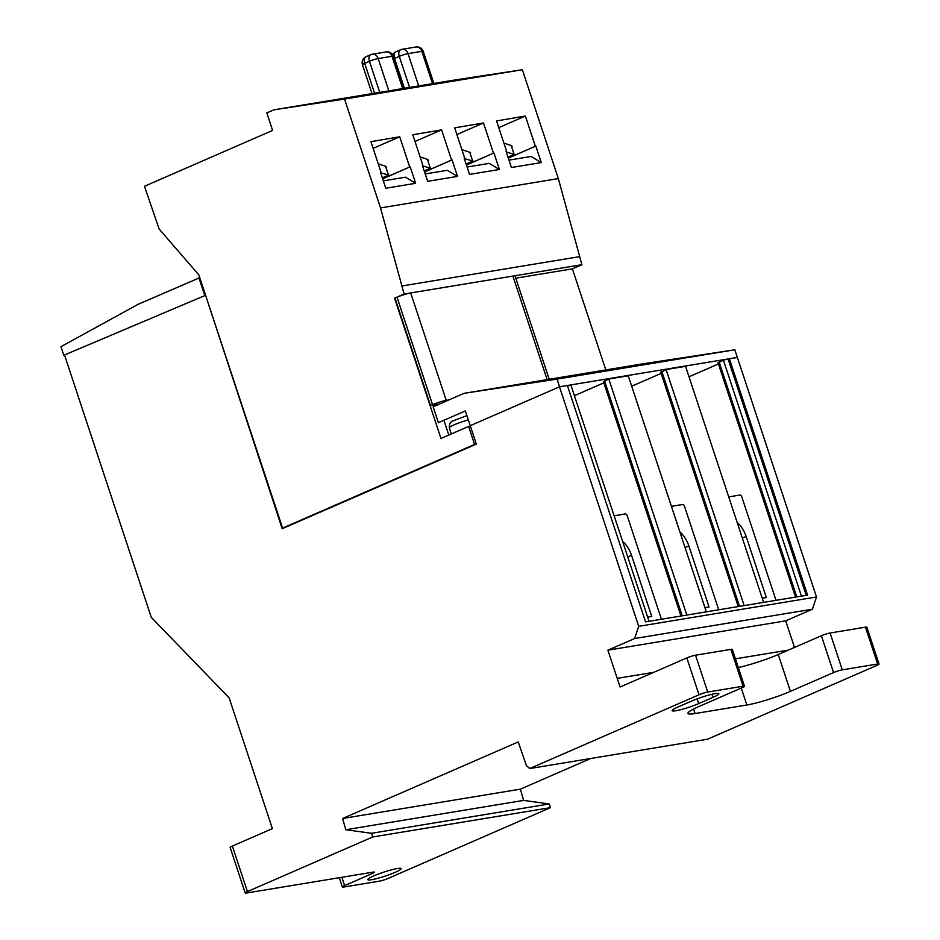 <?xml version="1.0" encoding="UTF-8"?>
<svg xmlns="http://www.w3.org/2000/svg" width="940" height="940" viewBox="0 0 940 940"><rect width="100%" height="100%" fill="white"/><g stroke="black" fill="none" stroke-linecap="round" stroke-linejoin="round"><path stroke-width="1.41" d="M464.289 158.543L473.419 161.245M472.714 161.233L469.741 152.257L461.869 149.601M472.409 161.28L466.099 164.03L472.985 161.445M469.741 152.257L470.681 152.95M547.127 379.619L512.888 276.078L410.698 292.939L446.23 400.381L448.921 399.935M512.888 276.078A10.223 1.234 -18.3 0 1 515.108 276.125L549.219 379.278M446.23 400.381A10.223 1.234 161.7 0 0 432.553 404.658L397.021 297.228L394.976 298.121L430.508 405.551L439.391 404.094M397.021 297.228A10.223 1.234 -18.3 0 1 410.698 292.939M432.553 404.658L430.508 405.551M422.53 165.839L431.096 168.366M430.391 168.342L427.418 159.365L420.121 156.898M430.097 168.389L424.222 170.951M427.418 159.365L428.358 160.059M380.653 172.76L389.219 175.275M388.502 175.251L385.541 166.274L378.233 163.819M388.208 175.31L382.345 177.86M385.541 166.274L386.469 166.968M506.308 152.022L514.873 154.536M514.157 154.524L511.184 145.547L503.887 143.08M513.863 154.571L507.988 157.133M511.184 145.547L512.124 146.24M388.584 91.497L353.299 96.867L393.12 90.71M348.764 97.666L353.299 96.867M472.35 77.679L437.065 83.049L476.886 76.88M432.541 83.836L437.065 83.049M430.473 84.588L395.188 89.958L435.009 83.801M390.652 90.757L395.188 89.958M346.707 98.418L311.422 103.776L351.231 97.619M306.887 104.575L311.422 103.776M383.332 180.856L405.446 177.202L415.645 183.3L385.764 188.235L380.383 171.95M425.209 173.947L447.334 170.293L457.522 176.391L427.653 181.326L422.272 165.041M467.098 167.038L489.223 163.384L499.41 169.482L469.542 174.405L464.149 158.132M508.987 160.129L531.1 156.475L541.287 162.573L511.419 167.496L506.037 151.222M382.639 178.776L409.699 166.991L399.712 136.782L373.133 148.367M409.699 166.991L382.686 178.905M410.216 166.909L415.645 183.3M380.865 171.75L370.912 141.658L399.712 136.782M466.416 164.958L493.477 153.161L483.477 122.964L456.899 134.549M493.477 153.161L466.452 165.076M493.982 153.079L499.41 169.482M464.63 157.92L454.678 127.84L483.477 122.964M508.293 158.049L535.354 146.252L525.366 116.043L498.776 127.629M535.354 146.252L508.34 158.167M535.87 146.17L541.287 162.573M506.507 151.011L496.555 120.919L525.366 116.043M424.528 171.867L451.588 160.082L441.6 129.873L415.01 141.458M451.588 160.082L424.563 171.996M452.105 159.988L457.522 176.391M422.741 164.841L412.789 134.749L441.6 129.873M344.534 99.076L380.536 207.928L404.106 294.032L394.577 298.18L440.966 438.463L468.602 426.419L474.559 444.444L282.588 528.104L198.869 274.95L159.154 229.043L144.466 186.273L272.6 130.425L266.819 112.929L273.963 109.816L344.534 99.076L522.346 69.736L558.337 178.588L581.907 264.692L572.389 268.84L605.818 369.937M380.536 207.928L558.337 178.588M401.462 286.054L579.275 256.702M404.106 294.032L581.907 264.692M515.79 278.181L572.389 268.84M468.602 426.419L470.388 426.126M474.559 444.444L476.192 444.173M282.588 528.104L284.221 527.845M273.963 109.816L451.776 80.476L522.346 69.736M547.221 380.077L555.434 378.879M604.514 370.619L612.727 369.42M661.807 361.171L670.032 359.973M464.102 393.32L557.009 379.114L559.547 386.775L470.247 425.691L465.359 410.921L438.404 422.671L433.152 406.809L464.102 393.32L641.902 363.98L734.822 349.774L816.496 596.982L812.442 609.202L785.699 620.846L794.5 647.448M559.547 386.775L737.348 357.435M557.009 379.114L734.822 349.774M521.923 384.248L513.698 385.447M579.216 374.79L571.003 375.988M636.509 365.343L628.296 366.541M198.939 277.817L204.826 295.595L63.791 355.273L60.947 346.684L137.886 304.419L199.762 277.676M63.791 355.273L64.566 355.144M776.017 600.343L741.742 496.684A1.95 1.175 66.5 0 0 739.945 495.039L728.723 496.896M762.223 598.192L766.335 597.511L746.137 536.423A21.174 12.761 66.5 0 0 737.183 522.476M718.724 609.79L684.449 506.143A1.95 1.175 66.5 0 0 682.652 504.498L671.43 506.343M704.93 607.651L709.042 606.97L688.844 545.881A21.174 12.761 66.5 0 0 679.89 531.923M661.431 619.249L627.156 515.59A1.95 1.175 66.5 0 0 625.359 513.945L614.137 515.802M647.636 617.098L651.749 616.417L631.551 555.34A21.174 12.761 66.5 0 0 622.597 541.381M373.815 875.88A17.531 2.103 -18.3 0 1 391.228 869.888A17.531 2.103 -18.3 0 1 401.098 868.619A17.531 2.103 -18.3 0 1 395.082 872.367A17.531 2.103 -18.3 0 1 377.657 878.36A17.531 2.103 -18.3 0 1 367.798 879.629A17.531 2.103 -18.3 0 1 373.815 875.88M737.289 357.47L729.381 358.774L807.554 595.138L645.557 621.869L567.384 385.506L559.476 386.81L638.695 626.322L816.496 596.982M604.126 381.57L608.791 378.996L686.858 615.054M706.316 611.846L628.249 375.788L608.791 378.996M661.137 373.403L631.704 386.223M763.609 602.387L685.542 366.33L666.084 369.549L661.419 372.111M718.43 363.945L688.996 376.776M729.381 358.774L723.389 360.09L718.712 362.664M559.476 386.81L470.247 425.691L476.333 444.115L282.2 528.715L205.625 295.395M649.023 621.293L570.956 385.247L567.49 385.811M603.844 382.85L574.411 395.681M723.389 360.09L801.456 596.148M666.084 369.549L744.151 605.595M205.073 295.489L64.508 354.968L151.293 617.38L229.125 697.821L272.389 828.622L232.368 846.059L247.42 891.578L372.71 836.976L371.488 833.286L345.791 829.738L342.583 818.493L518.234 741.942L526.447 765.665L529.737 768.544L699.008 694.777L686.823 657.941L620.13 686.999L617.204 678.351L653.876 672.3M529.737 768.544L707.55 739.204L876.82 665.426A6.51 0.787 161.7 0 0 879.053 664.039A6.51 0.787 161.7 0 0 877.631 664.004L865.446 627.168L830.091 633.008L842.275 669.844A6.51 0.787 161.7 0 0 833.557 672.57L790.434 691.358A32.571 3.913 -18.3 0 1 746.865 705L695.083 713.542A32.571 3.913 -18.3 0 1 687.974 713.389A32.571 3.913 -18.3 0 1 699.149 706.422L742.259 687.634A6.51 0.787 161.7 0 0 744.492 686.235A6.51 0.787 161.7 0 0 743.082 686.212L707.726 692.04A6.51 0.787 161.7 0 0 699.008 694.777M865.446 627.168A6.51 0.787 -18.3 0 1 866.868 627.203L879.053 664.039M738.288 667.482A32.571 3.913 161.7 0 0 778.25 654.522L790.434 691.358M833.557 672.57L821.372 635.734L778.25 654.522M821.372 635.734A6.51 0.787 -18.3 0 1 830.091 633.008M877.631 664.004L842.275 669.844M638.695 626.322L634.629 638.542L607.898 650.186L785.699 620.846M607.898 650.186L617.204 678.351M634.629 638.542L812.442 609.202M247.42 891.578A6.51 0.787 161.7 0 0 245.187 892.965A6.51 0.787 161.7 0 0 246.609 893L373.051 872.132A6.51 0.787 -18.3 0 1 374.473 872.167A6.51 0.787 -18.3 0 1 372.24 873.566L344.616 885.598A6.51 0.787 161.7 0 0 342.383 886.996A6.51 0.787 161.7 0 0 343.805 887.019L379.361 881.156A6.51 0.787 161.7 0 0 388.079 878.43L550.511 807.636L549.289 803.947L523.592 800.398L520.384 789.154L590.825 758.462M245.187 892.965L230.136 847.457A6.51 0.787 -18.3 0 1 232.368 846.059M743.082 686.212L730.897 649.375L695.541 655.204L707.726 692.04M730.897 649.375A6.51 0.787 -18.3 0 1 732.319 649.399L744.492 686.235M686.823 657.941A6.51 0.787 -18.3 0 1 695.541 655.204M692.286 700.782A17.061 2.045 -18.3 0 1 709.242 694.954A17.061 2.045 -18.3 0 1 718.83 693.72A17.061 2.045 -18.3 0 1 712.99 697.363L698.69 703.59A17.061 2.045 -18.3 0 1 681.747 709.418A17.061 2.045 -18.3 0 1 672.147 710.664A17.061 2.045 -18.3 0 1 677.999 707.009L692.286 700.782M342.583 818.493L520.384 789.154M372.71 836.976L550.511 807.636M345.791 829.738L523.592 800.398M371.488 833.286L549.289 803.947M728.171 359.303L806.238 595.349M433.857 83.437L423.247 51.383A6.51 0.787 161.7 0 0 421.837 51.348L408.007 53.627L418.688 85.94M432.518 83.648L421.837 51.348A6.51 5.135 -99.4 0 0 416.009 47L402.179 49.279A6.51 5.135 -99.4 0 1 408.007 53.627A6.51 0.787 161.7 0 0 399.288 56.365L409.57 87.444M402.179 49.279A6.51 6.51 0 0 0 400.64 49.738A6.51 3.925 -113.5 0 0 399.288 56.365L394.53 58.433L404.4 88.29M392.697 54.79A6.51 6.51 0 0 1 395.869 51.818A6.51 3.925 66.5 0 0 394.53 58.433A6.51 0.787 161.7 0 0 394.177 58.586M404.024 88.348L393.425 56.306A6.51 0.787 161.7 0 0 392.004 56.271L378.174 58.55L388.855 90.851M402.684 88.572L392.004 56.271A6.51 5.135 -99.4 0 0 386.176 51.923L372.346 54.203A6.51 5.135 -99.4 0 1 378.174 58.55A6.51 0.787 161.7 0 0 369.455 61.288L379.737 92.367M372.346 54.203A6.51 6.51 0 0 0 370.806 54.661A6.51 3.925 -113.5 0 0 369.455 61.288L364.697 63.356L374.566 93.213M362.464 64.754A6.51 6.51 0 0 1 366.036 56.741A6.51 3.925 66.5 0 0 364.697 63.356A6.51 0.787 161.7 0 0 362.464 64.754L372.017 93.636M451.306 433.963L449.297 427.888A14.652 1.763 -18.3 0 1 468.332 419.898M448.803 435.055L444.373 421.684M742.341 538.08L746.137 536.423M685.048 547.538L688.844 545.881M627.755 556.985L631.551 555.34M604.526 380.853L682.229 615.817M719.112 361.947L796.815 596.912M661.819 371.406L739.522 606.359M735.433 658.834L788.425 650.092M372.24 873.566L371.84 872.332M341.866 877.279L344.616 885.598M746.865 705L741.261 688.068M693.591 709.03L695.083 713.542M712.99 697.363L711.968 694.272M698.69 703.59L697.127 698.843M423.247 51.383A6.51 6.51 0 0 0 416.009 47M395.869 51.818L400.64 49.738M393.425 56.306A6.51 6.51 0 0 0 386.176 51.923M366.036 56.741L370.806 54.661M449.297 427.888L449.614 423.764L451.823 421.332L466.91 415.621M339.305 877.702L342.383 886.996M680.959 616.029L603.409 381.558M795.545 597.123L717.995 362.652M738.252 606.57L660.702 372.099"/></g></svg>
